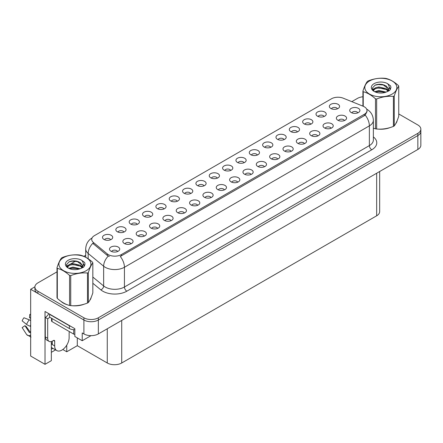 <?xml version="1.0" encoding="UTF-8"?>
<svg xmlns="http://www.w3.org/2000/svg" width="443" height="443" viewBox="0 0 443 443"><rect width="100%" height="100%" fill="white"/><g stroke="black" fill="none" stroke-linecap="round" stroke-linejoin="round"><path stroke-width="0.66" d="M163.971 208.952A3.068 1.772 0 0 0 163.151 208.088A3.068 1.772 0 0 0 160.128 207.64A3.068 1.772 0 0 0 157.99 208.952M164.597 204.472A5.111 2.951 0 0 0 158.046 204.145A5.111 2.951 0 0 0 156.357 207.811A5.111 2.951 0 0 0 157.37 208.647A5.111 2.951 0 0 0 165.61 207.811A5.111 2.951 0 0 0 164.597 204.472M337.455 108.79A3.068 1.772 0 0 0 336.63 107.931A3.068 1.772 0 0 0 333.612 107.483A3.068 1.772 0 0 0 331.475 108.79M338.075 104.315A5.111 2.951 0 0 0 331.53 103.983A5.111 2.951 0 0 0 329.836 107.649A5.111 2.951 0 0 0 330.849 108.485A5.111 2.951 0 0 0 339.089 107.649A5.111 2.951 0 0 0 338.075 104.315M331.12 128.248A3.068 1.772 0 0 0 330.295 127.385A3.068 1.772 0 0 0 327.277 126.936A3.068 1.772 0 0 0 325.14 128.248M331.741 123.769A5.111 2.951 0 0 0 325.195 123.442A5.111 2.951 0 0 0 323.501 127.108A5.111 2.951 0 0 0 324.514 127.944A5.111 2.951 0 0 0 332.754 127.108A5.111 2.951 0 0 0 331.741 123.769M177.316 201.244A3.068 1.772 0 0 0 176.497 200.386A3.068 1.772 0 0 0 173.473 199.937A3.068 1.772 0 0 0 171.336 201.244M177.942 196.77A5.111 2.951 0 0 0 171.391 196.437A5.111 2.951 0 0 0 169.697 200.109A5.111 2.951 0 0 0 170.716 200.939A5.111 2.951 0 0 0 178.955 200.109A5.111 2.951 0 0 0 177.942 196.77M291.084 151.362A3.068 1.772 0 0 0 290.265 150.498A3.068 1.772 0 0 0 287.241 150.05A3.068 1.772 0 0 0 285.104 151.362M291.71 146.882A5.111 2.951 0 0 0 285.159 146.555A5.111 2.951 0 0 0 283.465 150.221A5.111 2.951 0 0 0 284.484 151.057A5.111 2.951 0 0 0 292.723 150.221A5.111 2.951 0 0 0 291.71 146.882M257.389 155.017A3.068 1.772 0 0 0 256.563 154.158A3.068 1.772 0 0 0 253.54 153.71A3.068 1.772 0 0 0 251.402 155.017M258.009 150.542A5.111 2.951 0 0 0 251.458 150.21A5.111 2.951 0 0 0 249.769 153.876A5.111 2.951 0 0 0 250.782 154.712A5.111 2.951 0 0 0 259.022 153.876A5.111 2.951 0 0 0 258.009 150.542M211.018 197.589A3.068 1.772 0 0 0 210.192 196.725A3.068 1.772 0 0 0 207.174 196.277A3.068 1.772 0 0 0 205.037 197.589M211.638 193.109A5.111 2.951 0 0 0 205.092 192.783A5.111 2.951 0 0 0 203.398 196.448A5.111 2.951 0 0 0 204.411 197.285A5.111 2.951 0 0 0 212.651 196.448A5.111 2.951 0 0 0 211.638 193.109M297.419 131.903A3.068 1.772 0 0 0 296.6 131.045A3.068 1.772 0 0 0 293.576 130.596A3.068 1.772 0 0 0 291.439 131.903M298.045 127.429A5.111 2.951 0 0 0 291.494 127.097A5.111 2.951 0 0 0 289.805 130.763A5.111 2.951 0 0 0 290.818 131.599A5.111 2.951 0 0 0 299.058 130.763A5.111 2.951 0 0 0 298.045 127.429M251.048 174.476A3.068 1.772 0 0 0 250.229 173.612A3.068 1.772 0 0 0 247.205 173.163A3.068 1.772 0 0 0 245.068 174.476M251.674 169.996A5.111 2.951 0 0 0 245.123 169.669A5.111 2.951 0 0 0 243.434 173.335A5.111 2.951 0 0 0 244.447 174.171A5.111 2.951 0 0 0 252.687 173.335A5.111 2.951 0 0 0 251.674 169.996M270.728 147.314A3.068 1.772 0 0 0 269.909 146.45A3.068 1.772 0 0 0 266.885 146.002A3.068 1.772 0 0 0 264.748 147.314M271.354 142.834A5.111 2.951 0 0 0 264.803 142.508A5.111 2.951 0 0 0 263.114 146.173A5.111 2.951 0 0 0 264.128 147.01A5.111 2.951 0 0 0 272.367 146.173A5.111 2.951 0 0 0 271.354 142.834M224.363 189.886A3.068 1.772 0 0 0 223.538 189.023A3.068 1.772 0 0 0 220.52 188.574A3.068 1.772 0 0 0 218.377 189.886M224.983 185.407A5.111 2.951 0 0 0 218.438 185.08A5.111 2.951 0 0 0 216.743 188.746A5.111 2.951 0 0 0 217.757 189.576A5.111 2.951 0 0 0 225.996 188.746A5.111 2.951 0 0 0 224.983 185.407M310.764 124.201A3.068 1.772 0 0 0 309.945 123.337A3.068 1.772 0 0 0 306.921 122.888A3.068 1.772 0 0 0 304.784 124.201M311.39 119.721A5.111 2.951 0 0 0 304.839 119.394A5.111 2.951 0 0 0 303.145 123.06A5.111 2.951 0 0 0 304.164 123.896A5.111 2.951 0 0 0 312.404 123.06A5.111 2.951 0 0 0 311.39 119.721M264.393 166.773A3.068 1.772 0 0 0 263.574 165.909A3.068 1.772 0 0 0 260.55 165.46A3.068 1.772 0 0 0 258.413 166.773M265.019 162.293A5.111 2.951 0 0 0 258.468 161.966A5.111 2.951 0 0 0 256.779 165.632A5.111 2.951 0 0 0 257.793 166.463A5.111 2.951 0 0 0 266.033 165.632A5.111 2.951 0 0 0 265.019 162.293M123.94 232.066A3.068 1.772 0 0 0 123.115 231.202A3.068 1.772 0 0 0 120.097 230.753A3.068 1.772 0 0 0 117.954 232.066M124.561 227.586A5.111 2.951 0 0 0 118.015 227.259A5.111 2.951 0 0 0 116.321 230.925A5.111 2.951 0 0 0 117.334 231.761A5.111 2.951 0 0 0 125.574 230.925A5.111 2.951 0 0 0 124.561 227.586M190.662 193.541A3.068 1.772 0 0 0 189.837 192.677A3.068 1.772 0 0 0 186.819 192.229A3.068 1.772 0 0 0 184.681 193.541M191.282 189.061A5.111 2.951 0 0 0 184.737 188.735A5.111 2.951 0 0 0 183.042 192.4A5.111 2.951 0 0 0 184.055 193.237A5.111 2.951 0 0 0 192.301 192.4A5.111 2.951 0 0 0 191.282 189.061M130.945 243.816A3.068 1.772 0 0 0 130.126 242.952A3.068 1.772 0 0 0 127.102 242.504A3.068 1.772 0 0 0 124.965 243.816M131.571 239.336A5.111 2.951 0 0 0 125.02 239.01A5.111 2.951 0 0 0 123.331 242.675A5.111 2.951 0 0 0 124.345 243.512A5.111 2.951 0 0 0 132.584 242.675A5.111 2.951 0 0 0 131.571 239.336M230.698 170.428A3.068 1.772 0 0 0 229.873 169.564A3.068 1.772 0 0 0 226.855 169.115A3.068 1.772 0 0 0 224.717 170.428M231.318 165.948A5.111 2.951 0 0 0 224.773 165.621A5.111 2.951 0 0 0 223.078 169.287A5.111 2.951 0 0 0 224.092 170.123A5.111 2.951 0 0 0 232.331 169.287A5.111 2.951 0 0 0 231.318 165.948M157.636 228.405A3.068 1.772 0 0 0 156.816 227.547A3.068 1.772 0 0 0 153.793 227.098A3.068 1.772 0 0 0 151.656 228.405M158.262 223.931A5.111 2.951 0 0 0 151.711 223.599A5.111 2.951 0 0 0 150.022 227.265A5.111 2.951 0 0 0 151.035 228.101A5.111 2.951 0 0 0 159.275 227.265A5.111 2.951 0 0 0 158.262 223.931M197.672 205.292A3.068 1.772 0 0 0 196.847 204.433A3.068 1.772 0 0 0 193.829 203.985A3.068 1.772 0 0 0 191.692 205.292M198.292 200.817A5.111 2.951 0 0 0 191.747 200.485A5.111 2.951 0 0 0 190.053 204.151A5.111 2.951 0 0 0 191.066 204.987A5.111 2.951 0 0 0 199.306 204.151A5.111 2.951 0 0 0 198.292 200.817M244.043 162.725A3.068 1.772 0 0 0 243.218 161.861A3.068 1.772 0 0 0 240.2 161.413A3.068 1.772 0 0 0 238.057 162.725M244.663 158.245A5.111 2.951 0 0 0 238.118 157.918A5.111 2.951 0 0 0 236.424 161.584A5.111 2.951 0 0 0 237.437 162.42A5.111 2.951 0 0 0 245.677 161.584A5.111 2.951 0 0 0 244.663 158.245M170.981 220.703A3.068 1.772 0 0 0 170.162 219.839A3.068 1.772 0 0 0 167.138 219.39A3.068 1.772 0 0 0 165.001 220.703M171.607 216.223A5.111 2.951 0 0 0 165.056 215.896A5.111 2.951 0 0 0 163.362 219.562A5.111 2.951 0 0 0 164.381 220.398A5.111 2.951 0 0 0 172.62 219.562A5.111 2.951 0 0 0 171.607 216.223M284.074 139.611A3.068 1.772 0 0 0 283.254 138.748A3.068 1.772 0 0 0 280.231 138.299A3.068 1.772 0 0 0 278.093 139.611M284.699 135.132A5.111 2.951 0 0 0 278.149 134.805A5.111 2.951 0 0 0 276.46 138.471A5.111 2.951 0 0 0 277.473 139.307A5.111 2.951 0 0 0 285.713 138.471A5.111 2.951 0 0 0 284.699 135.132M237.708 182.178A3.068 1.772 0 0 0 236.883 181.32A3.068 1.772 0 0 0 233.865 180.871A3.068 1.772 0 0 0 231.722 182.178M238.328 177.704A5.111 2.951 0 0 0 231.783 177.372A5.111 2.951 0 0 0 230.089 181.037A5.111 2.951 0 0 0 231.102 181.874A5.111 2.951 0 0 0 239.342 181.037A5.111 2.951 0 0 0 238.328 177.704M204.007 185.839A3.068 1.772 0 0 0 203.182 184.975A3.068 1.772 0 0 0 200.164 184.526A3.068 1.772 0 0 0 198.027 185.839M204.627 181.359A5.111 2.951 0 0 0 198.082 181.032A5.111 2.951 0 0 0 196.387 184.698A5.111 2.951 0 0 0 197.401 185.534A5.111 2.951 0 0 0 205.641 184.698A5.111 2.951 0 0 0 204.627 181.359M344.466 120.546A3.068 1.772 0 0 0 343.641 119.682A3.068 1.772 0 0 0 340.623 119.233A3.068 1.772 0 0 0 338.485 120.546M345.086 116.066A5.111 2.951 0 0 0 338.541 115.734A5.111 2.951 0 0 0 336.846 119.405A5.111 2.951 0 0 0 337.859 120.236A5.111 2.951 0 0 0 346.099 119.405A5.111 2.951 0 0 0 345.086 116.066M184.327 213A3.068 1.772 0 0 0 183.502 212.136A3.068 1.772 0 0 0 180.484 211.688A3.068 1.772 0 0 0 178.346 213M184.947 208.52A5.111 2.951 0 0 0 178.402 208.193A5.111 2.951 0 0 0 176.707 211.859A5.111 2.951 0 0 0 177.721 212.69A5.111 2.951 0 0 0 185.966 211.859A5.111 2.951 0 0 0 184.947 208.52M110.595 239.768A3.068 1.772 0 0 0 109.77 238.904A3.068 1.772 0 0 0 106.752 238.456A3.068 1.772 0 0 0 104.609 239.768M111.215 235.288A5.111 2.951 0 0 0 104.67 234.962A5.111 2.951 0 0 0 102.975 238.627A5.111 2.951 0 0 0 103.989 239.464A5.111 2.951 0 0 0 112.229 238.627A5.111 2.951 0 0 0 111.215 235.288M150.626 216.655A3.068 1.772 0 0 0 149.806 215.791A3.068 1.772 0 0 0 146.783 215.342A3.068 1.772 0 0 0 144.645 216.655M151.251 212.175A5.111 2.951 0 0 0 144.7 211.848A5.111 2.951 0 0 0 143.011 215.514A5.111 2.951 0 0 0 144.025 216.35A5.111 2.951 0 0 0 152.265 215.514A5.111 2.951 0 0 0 151.251 212.175M117.605 251.519A3.068 1.772 0 0 0 116.78 250.66A3.068 1.772 0 0 0 113.757 250.212A3.068 1.772 0 0 0 111.619 251.519M118.226 247.044A5.111 2.951 0 0 0 111.675 246.712A5.111 2.951 0 0 0 109.986 250.378A5.111 2.951 0 0 0 110.999 251.214A5.111 2.951 0 0 0 119.239 250.378A5.111 2.951 0 0 0 118.226 247.044M357.811 112.838A3.068 1.772 0 0 0 356.986 111.979A3.068 1.772 0 0 0 353.968 111.531A3.068 1.772 0 0 0 351.825 112.838M358.431 108.363A5.111 2.951 0 0 0 351.886 108.031A5.111 2.951 0 0 0 350.191 111.697A5.111 2.951 0 0 0 351.205 112.533A5.111 2.951 0 0 0 359.445 111.697A5.111 2.951 0 0 0 358.431 108.363M217.352 178.13A3.068 1.772 0 0 0 216.527 177.272A3.068 1.772 0 0 0 213.509 176.823A3.068 1.772 0 0 0 211.372 178.13M217.973 173.656A5.111 2.951 0 0 0 211.427 173.324A5.111 2.951 0 0 0 209.733 176.995A5.111 2.951 0 0 0 210.746 177.826A5.111 2.951 0 0 0 218.986 176.995A5.111 2.951 0 0 0 217.973 173.656M144.291 236.113A3.068 1.772 0 0 0 143.471 235.25A3.068 1.772 0 0 0 140.448 234.801A3.068 1.772 0 0 0 138.31 236.113M144.916 231.634A5.111 2.951 0 0 0 138.366 231.307A5.111 2.951 0 0 0 136.677 234.973A5.111 2.951 0 0 0 137.69 235.803A5.111 2.951 0 0 0 145.93 234.973A5.111 2.951 0 0 0 144.916 231.634M324.11 116.498A3.068 1.772 0 0 0 323.285 115.634A3.068 1.772 0 0 0 320.267 115.186A3.068 1.772 0 0 0 318.129 116.498M324.73 112.018A5.111 2.951 0 0 0 318.185 111.691A5.111 2.951 0 0 0 316.49 115.357A5.111 2.951 0 0 0 317.504 116.188A5.111 2.951 0 0 0 325.749 115.357A5.111 2.951 0 0 0 324.73 112.018M277.739 159.065A3.068 1.772 0 0 0 276.919 158.206A3.068 1.772 0 0 0 273.896 157.758A3.068 1.772 0 0 0 271.758 159.065M278.365 154.59A5.111 2.951 0 0 0 271.814 154.258A5.111 2.951 0 0 0 270.125 157.924A5.111 2.951 0 0 0 271.138 158.76A5.111 2.951 0 0 0 279.378 157.924A5.111 2.951 0 0 0 278.365 154.59M137.28 224.357A3.068 1.772 0 0 0 136.461 223.499A3.068 1.772 0 0 0 133.437 223.05A3.068 1.772 0 0 0 131.3 224.357M137.906 219.883A5.111 2.951 0 0 0 131.355 219.551A5.111 2.951 0 0 0 129.666 223.222A5.111 2.951 0 0 0 130.679 224.053A5.111 2.951 0 0 0 138.919 223.222A5.111 2.951 0 0 0 137.906 219.883M317.775 135.951A3.068 1.772 0 0 0 316.95 135.093A3.068 1.772 0 0 0 313.932 134.644A3.068 1.772 0 0 0 311.794 135.951M318.395 131.477A5.111 2.951 0 0 0 311.85 131.145A5.111 2.951 0 0 0 310.155 134.81A5.111 2.951 0 0 0 311.169 135.647A5.111 2.951 0 0 0 319.409 134.81A5.111 2.951 0 0 0 318.395 131.477M304.43 143.659A3.068 1.772 0 0 0 303.605 142.796A3.068 1.772 0 0 0 300.587 142.347A3.068 1.772 0 0 0 298.449 143.659M305.05 139.18A5.111 2.951 0 0 0 298.504 138.847A5.111 2.951 0 0 0 296.81 142.519A5.111 2.951 0 0 0 297.823 143.349A5.111 2.951 0 0 0 306.069 142.519A5.111 2.951 0 0 0 305.05 139.18M364.307 106.802A9.198 5.31 0 0 0 363.083 106.209L343.247 98.191A9.198 5.31 0 0 0 331.469 98.783L94.414 235.648A9.198 5.31 0 0 0 91.718 239.403A9.198 5.31 0 0 0 93.384 242.448L107.272 253.9A9.198 5.31 0 0 0 121.31 254.609L364.307 114.311A9.198 5.31 0 0 0 367.003 110.556A9.198 5.31 0 0 0 364.307 106.802M34.908 286.831L30.667 289.279L83.899 320.012A10.222 5.903 0 0 0 98.352 320.012L417.854 135.552A10.222 5.903 0 0 0 420.85 131.377A10.222 5.903 0 0 1 417.854 135.552L98.352 320.012A10.222 5.903 0 0 1 83.899 320.012L37.893 293.449A10.222 5.903 0 0 1 34.897 289.279L34.897 287.053A10.222 5.903 0 0 0 37.893 291.228L83.899 317.786A10.222 5.903 0 0 0 98.352 317.786L417.854 133.326A10.222 5.903 0 0 0 420.85 129.151A10.222 5.903 0 0 0 417.854 124.981L398.75 113.951M51.333 341.57L51.333 360.68L45.02 364.323L45.02 311.473L74.845 328.689L74.845 336.481L82.215 340.733L82.215 332.948L83.899 333.922A10.222 5.903 0 0 0 98.352 333.922L417.854 149.457A10.222 5.903 0 0 0 420.85 145.287L420.85 129.151M91.025 335.65L82.215 340.733M45.02 364.323L30.667 356.034L30.667 289.279M379.662 171.507L379.662 211.621A10.222 5.903 180 0 1 376.666 215.796L121.72 362.989A10.222 5.903 180 0 1 107.267 362.989L77.298 345.69L77.298 337.898M77.298 345.69L66.749 351.781L66.749 345.152M62.812 349.505L66.749 351.781M51.333 352.335L55.563 349.892M51.333 349.256A10.903 6.296 120 0 0 52.844 348.32M60.924 301.301A16.352 9.441 0 0 0 63.355 303.09A16.352 9.441 0 0 0 67.713 304.889M367.003 110.556L367.003 111.686L365.198 115.053L364.307 115.701L120.274 256.458A11.922 6.883 60 0 1 124.439 267.262A13.628 7.869 180 0 1 105.168 267.262A13.628 7.869 180 0 1 103.645 266.215L88.168 253.451A13.628 7.869 180 0 1 85.704 248.938L85.704 257.245M109.338 256.458L107.272 255.417L92.764 243.334A11.922 7.974 129.5 0 0 88.168 253.451L88.168 258.745M378.04 129.096A16.352 9.441 0 0 0 390.15 127.551M395.671 123.758A16.352 9.441 0 0 0 397.1 120.756M72.12 305.714A16.352 9.441 0 0 0 84.236 304.169M89.757 300.376A16.352 9.441 0 0 0 91.18 297.38M362.917 96.773A10.222 5.903 0 0 0 357.396 98.418L351.803 101.646M85.704 255.279L83.854 256.347M75.792 260.999L70.598 264M56.997 271.847L37.893 282.883A10.222 5.903 0 0 0 34.897 287.053M54.683 341.193L53.476 340.501A1.706 0.986 -60 0 1 54.328 340.418A1.706 0.986 -60 0 1 54.683 341.193L54.683 345.922A10.222 5.903 120 0 0 56.798 350.601A10.222 5.903 120 0 0 61.909 350.097A10.222 5.903 120 0 0 69.136 337.577L69.136 332.848A1.706 0.986 -60 0 1 69.485 331.663M52.274 344.255L52.274 341.188M52.03 344.394A10.222 5.903 -60 0 1 52.274 342.118M30.667 332.316A3.749 2.979 -37.9 0 0 30.124 332.46L29.371 332.516L24.946 325.666A4.674 2.697 120 0 0 26.015 326.286L30.406 332.377M30.667 318.412L30.567 318.401A4.674 2.697 120 0 0 29.498 317.786L30.667 317.847M24.946 325.666L22.15 327.604L26.574 334.454A3.749 2.979 -37.9 0 0 26.696 334.62A3.749 2.979 -37.9 0 0 30.124 335.401L30.667 335.24M30.667 320.588A3.749 0.698 37.7 0 0 29.238 319.813L23.939 317.764A7.836 4.524 120 0 0 22.15 320.865L26.574 324.426A3.749 0.698 -157.7 0 0 30.124 326.22L30.667 326.419M30.667 314.436L29.775 314.392L29.498 317.786M53.476 340.501L52.512 341.055A6.811 3.932 -60 0 1 49.107 341.392L46.698 340.002A6.811 3.932 -60 0 1 45.286 336.885L45.286 317.415A6.811 3.932 120 0 0 48.791 313.65M49.677 317.166A6.811 3.932 -60 0 1 47.694 318.805L45.286 317.415M49.107 341.392A6.811 3.932 -60 0 1 47.694 338.275L47.694 318.805M70.919 326.425A6.811 3.932 180 0 1 69.374 325.76L49.622 314.353A6.811 3.932 0 0 0 49.826 314.248M69.374 325.76L69.374 328.54A6.811 3.932 0 0 0 74.845 329.675M49.622 314.353L49.622 317.138L69.374 328.54M396.535 122.052A16.181 9.342 180 0 1 396.358 122.423M388.528 128.01A16.181 9.342 180 0 1 380.277 129.129M90.616 298.671A16.181 9.342 180 0 1 90.444 299.042M82.608 304.629A16.181 9.342 180 0 1 74.363 305.748M65.702 304.092A16.181 9.342 180 0 1 63.471 303.018A16.181 9.342 180 0 1 62.003 302.043M51.532 318.24L51.532 320.893A1.706 0.986 0 0 0 52.03 321.585L73.71 334.1A1.706 0.986 0 0 0 74.845 334.387M369.512 80.991A16.009 9.242 -0 0 0 369.512 94.066A16.009 9.242 -0 0 0 392.155 94.066A16.009 9.242 -0 0 0 392.155 80.991A16.009 9.242 -0 0 0 369.512 80.991M373.36 128.171L375.492 128.83A18.396 10.621 -0 0 0 376.655 129.013C382.215 129.5 387.802 128.636 393.406 126.421A18.396 10.621 -0 0 0 393.844 126.177A18.396 10.621 -0 0 0 394.259 125.928C395.749 124.062 397.244 120.839 398.75 116.26L398.75 86.241A18.396 10.621 -0 0 0 398.434 85.571C394.336 81.855 390.25 79.496 386.174 78.489A18.396 10.621 -0 0 0 385.011 78.311C379.402 77.83 373.82 78.693 368.26 80.903A18.396 10.621 -0 0 0 367.828 81.141A18.396 10.621 -0 0 0 367.408 81.39C365.907 83.284 364.406 86.507 362.917 91.064A18.396 10.621 -0 0 0 363.232 91.734L363.232 106.27M375.492 128.83L375.492 98.817C371.395 95.101 367.308 92.742 363.232 91.734M375.492 98.817A18.396 10.621 -0 0 0 376.655 98.994L376.655 129.013M393.406 126.421L393.406 96.402C387.846 95.915 382.265 96.779 376.655 98.994M393.406 96.402A18.396 10.621 -0 0 0 393.844 96.164A18.396 10.621 -0 0 0 394.259 95.909L394.259 125.928M386.13 92.105L378.82 90.488L374.667 91.712M385.111 92.437L378.82 91.369L375.603 92.116M388.134 90.56L386.34 88.711L378.82 86.955L375.326 87.825L373.311 89.547L373.05 90.483M387.846 90.998L386.34 89.591L378.82 87.841L375.326 88.711L373.205 90.654M387.16 91.762L388.356 90.106L388.622 88.943L382.78 84.585C379.867 83.993 377.275 84.198 375.005 85.206L372.264 88.196L374.102 91.396M388.212 91.302L388.622 89.641M388.6 89.287L386.34 86.058L382.985 84.624M374.102 83.644A9.519 5.493 -0 0 0 374.102 91.413A9.519 5.493 -0 0 0 386.003 92.144L389.713 90.344L390.964 87.526L390.538 85.848L387.415 83.561A9.519 5.493 -0 0 0 374.102 83.644M387.415 83.561C389.397 85.577 389.713 87.758 388.356 90.101M362.917 106.143L362.917 91.064M398.75 86.241C397.26 88.107 395.765 91.33 394.259 95.909M384.413 92.144L378.211 91.612L375.742 92.061M388.943 90.887L388.511 90.538M388.245 90.35L387.802 90.056M384.413 88.611L378.211 88.079L375.742 88.528M373.36 89.458L372.629 89.907M390.493 89.292L389.187 87.576M384.441 85.084L378.211 84.547L374.894 85.255M390.964 87.614L390.538 85.848M389.225 90.704L388.589 90.156M388.395 90.012L386.872 89.098M373.958 88.716L372.469 89.586M390.599 89.082L389.187 87.133M63.593 257.61A16.009 9.242 -0 0 0 63.593 270.684A16.009 9.242 -0 0 0 86.235 270.684A16.009 9.242 -0 0 0 86.235 257.61A16.009 9.242 -0 0 0 63.593 257.61M61.909 257.765A18.396 10.621 -0 0 0 61.488 258.014C59.988 259.903 58.487 263.125 56.997 267.683A18.396 10.621 -0 0 0 57.313 268.358L57.313 298.372C61.389 302.076 65.475 304.435 69.573 305.454A18.396 10.621 -0 0 0 70.736 305.631C76.301 306.119 81.883 305.255 87.487 303.04A18.396 10.621 -0 0 0 87.924 302.802A18.396 10.621 -0 0 0 88.34 302.547C89.829 300.686 91.33 297.463 92.831 292.878L92.831 262.86A18.396 10.621 -0 0 0 92.521 262.19C88.423 258.474 84.331 256.115 80.255 255.107A18.396 10.621 -0 0 0 79.092 254.93C73.483 254.448 67.901 255.312 62.341 257.521A18.396 10.621 -0 0 0 61.909 257.765M69.573 305.454L69.573 275.435C65.475 271.725 61.389 269.361 57.313 268.358M69.573 275.435A18.396 10.621 -0 0 0 70.736 275.618L70.736 305.631M87.487 303.04L87.487 273.026C81.927 272.539 76.346 273.403 70.736 275.618M87.487 273.026A18.396 10.621 -0 0 0 87.924 272.783A18.396 10.621 -0 0 0 88.34 272.534L88.34 302.547M56.997 267.683L56.997 297.702A18.396 10.621 -0 0 0 57.313 298.372M80.211 268.724L72.901 267.107L68.748 268.336M79.192 269.056L72.901 267.993L69.684 268.74M82.215 267.179L80.421 265.329L72.901 263.574L69.407 264.443L67.391 266.165L67.131 267.101M81.927 267.622L80.421 266.21L72.901 264.46L69.407 265.329L67.286 267.273M81.241 268.386L82.437 266.73L82.703 265.562L76.861 261.209C73.948 260.617 71.356 260.822 69.086 261.824L66.345 264.814L68.189 268.015M82.293 267.921L82.703 266.26M82.68 265.911L80.421 262.677L77.065 261.248M68.183 260.262A9.519 5.493 -0 0 0 68.183 268.032A9.519 5.493 -0 0 0 80.083 268.763L83.793 266.963L85.045 264.15L84.619 262.466L81.495 260.179A9.519 5.493 -0 0 0 68.183 260.262M81.495 260.179C83.483 262.195 83.793 264.377 82.437 266.725M92.831 262.86C91.341 264.726 89.846 267.949 88.34 272.534M78.494 268.763L72.292 268.231L69.828 268.679M83.024 267.511L82.592 267.157M82.326 266.968L81.883 266.68M78.494 265.23L72.292 264.698L69.828 265.147M67.441 266.082L66.716 266.531M84.574 265.911L83.267 264.194M78.522 261.702L72.292 261.165L68.975 261.879M85.045 264.233L84.619 262.466M83.306 267.323L82.669 266.775M82.476 266.636L80.953 265.722M68.039 265.34L66.55 266.204M84.679 265.7L83.267 263.751M417.854 149.457L417.854 133.326M98.352 333.922L98.352 317.786M83.899 333.922L83.899 317.786M121.72 362.989L121.72 320.433M376.666 215.796L376.666 173.241M107.267 362.989L107.267 328.778M93.384 242.448L93.384 243.966M107.272 253.9L107.272 255.417M121.31 254.609L121.31 255.993M364.307 114.311L364.307 115.701M373.36 136.92A17.033 9.835 180 0 1 371.777 149.778L126.848 291.184A3.406 1.966 60 0 1 124.439 287.014L369.368 145.603A13.628 7.869 0 0 0 373.36 140.043L373.36 120.291A13.628 7.869 180 0 1 369.368 125.856A11.922 6.883 -120 0 0 365.198 115.053M126.848 291.184A17.033 9.835 180 0 1 102.759 291.184A17.033 9.835 180 0 1 100.854 289.872L92.831 283.254M108.286 256.048A11.922 7.974 129.5 0 0 103.645 266.215L103.645 285.962A13.628 7.869 0 0 0 105.168 287.014A13.628 7.869 0 0 0 124.439 287.014L124.439 267.262L369.368 125.856L369.368 145.603A3.406 1.966 60 0 0 371.777 149.778M37.893 291.228L37.893 293.449M92.831 277.047L103.645 285.962A3.406 2.276 -50.5 0 1 100.854 289.872M54.683 345.922L52.274 344.532M29.238 319.813A11.651 6.728 120 0 0 26.574 324.426M30.124 335.401A10.676 6.163 120 0 0 30.667 335.971M30.667 325.024A10.676 6.163 120 0 0 30.124 326.22M30.667 326.092A10.333 5.964 120 0 0 30.55 326.375M47.694 338.275L45.286 336.885M73.71 334.1L73.71 329.681M52.03 321.585L52.03 318.528M373.36 120.291C373.128 115.396 370.974 111.719 366.898 109.271L366.671 109.144M92.161 237.919C88.085 240.366 85.931 244.043 85.704 248.938M56.798 350.601L51.333 347.445M31.01 337.112L26.696 334.62"/></g></svg>
